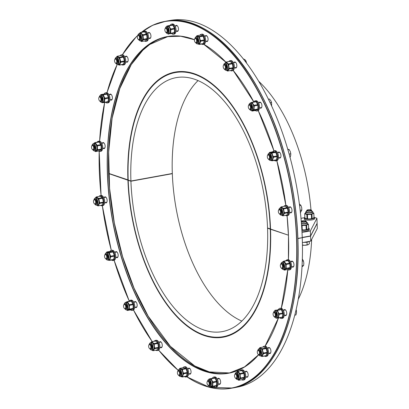 <?xml version="1.0" encoding="UTF-8"?>
<svg xmlns="http://www.w3.org/2000/svg" width="409" height="409" viewBox="0 0 409 409"><rect width="100%" height="100%" fill="white"/><g stroke="black" fill="none" stroke-linecap="round" stroke-linejoin="round"><path stroke-width="0.61" d="M270.267 228.953A134.208 68.114 -100.3 0 0 175.175 72.592A134.208 68.114 -100.3 0 0 128.191 180.093L130.911 181.029L172.317 173.488L130.911 181.029A129.065 65.506 79.7 0 1 176.095 77.649A129.065 65.506 79.7 0 1 267.542 228.017L270.533 228.902M198.028 80.609A129.065 65.506 -100.3 0 0 172.317 173.488L130.916 181.228L128.196 180.292A134.208 68.114 -100.3 0 0 223.288 336.653A134.208 68.114 -100.3 0 0 270.272 229.152L267.552 228.217A129.065 65.506 79.7 0 1 222.368 331.597A129.065 65.506 79.7 0 1 130.916 181.228L108.615 173.365L128.186 179.95M310.973 209.832A134.208 68.114 -100.3 0 0 258.544 81.14M297.844 238.447L302.251 237.655A186.397 94.602 -100.3 0 0 170.175 20.45L165.819 21.242A186.397 94.602 -100.3 0 0 165.763 21.253M127.915 180.001A134.719 68.375 79.7 0 1 175.083 72.086A134.719 68.375 79.7 0 1 270.538 229.045L288.442 235.201L270.543 229.244A134.719 68.375 79.7 0 1 223.38 337.159A134.719 68.375 79.7 0 1 127.925 180.2L108.625 173.564L130.916 181.228L172.327 173.687A129.065 65.506 -100.3 0 0 241.842 321.091M297.89 238.452A186.397 94.602 -100.3 0 0 165.819 21.242M177.271 71.759A134.719 68.375 -100.3 0 0 173.406 72.96M314.327 217.389L316.934 218.283L310.375 230.937L310.559 235.927L302.241 237.445L310.559 235.927L317.118 223.278L317.307 228.473L310.748 241.121L302.399 242.644M316.934 218.283L317.118 223.278L310.559 235.927L310.748 241.121M310.375 230.937L302.016 232.46M300.988 218.324L304.633 217.66M298.284 299.25A134.208 68.114 -100.3 0 0 311.653 239.383M301.878 237.726L297.849 238.636M232.588 388.013A186.397 94.602 -100.3 0 0 232.644 388.003A186.397 94.602 -100.3 0 0 297.9 238.651M221.504 336.934A134.719 68.375 -100.3 0 0 225.548 336.694M232.644 388.003L237.005 387.205A186.397 94.602 -100.3 0 0 302.256 237.859M317.123 223.478L310.569 236.126L302.251 237.644L310.569 236.126L317.123 223.478M301.755 221.095A2.096 0.496 177.9 0 1 302.68 220.758A2.096 0.496 177.9 0 1 305.82 220.947A2.096 0.496 177.9 0 1 303.81 221.637A2.096 0.496 177.9 0 1 301.755 221.095L301.31 221.545A2.572 0.608 -2.1 0 0 301.28 221.581M301.295 221.816A2.572 0.608 -2.1 0 0 304.091 222.194A2.572 0.608 -2.1 0 0 306.377 221.504A2.572 0.608 -2.1 0 0 306.295 221.361L305.82 220.947M302.399 245.022L304.782 245.277A4.116 0.971 177.9 0 1 302.445 245.206M307.144 244.817L308.274 244.638A4.116 0.971 177.9 0 1 304.782 245.277L307.144 244.817L307.052 242.276L307.732 241.949M308.274 244.638L308.391 244.577A4.116 0.971 177.9 0 1 308.386 244.582A4.116 0.971 177.9 0 1 308.274 244.638L309.373 243.749L309.286 241.407M303.596 242.425L307.052 242.276M309.322 241.382A5.143 1.212 177.9 0 1 304.071 242.338M308.621 228.207A5.143 1.212 177.9 0 1 309.214 228.743A5.143 1.212 177.9 0 1 301.888 230.103M309.214 228.743L309.255 229.74A5.143 1.212 177.9 0 1 301.944 231.105M306.423 222.736A2.653 0.629 177.9 0 1 306.438 223.043A2.653 0.629 177.9 0 1 304.081 223.605A2.653 0.629 177.9 0 1 301.418 223.319M306.407 222.291A3.62 0.854 177.9 0 1 307.481 222.854A3.62 0.854 177.9 0 1 305.779 223.646A3.62 0.854 177.9 0 1 301.448 223.708M307.481 222.854L307.527 224.168A3.62 0.854 177.9 0 1 305.825 224.96A3.62 0.854 177.9 0 1 301.551 225.032M301.586 225.517A4.571 1.079 177.9 0 0 302.072 225.558L306.044 225.39A4.571 1.079 177.9 0 0 306.612 225.282L307.133 224.827A4.202 0.992 177.9 0 1 304.915 225.231M307.133 224.827L308.478 224.393L308.631 228.611L307.302 229.454A4.202 0.992 177.9 0 1 305.083 229.858L303.36 229.935A4.202 0.992 177.9 0 1 301.873 229.853M308.478 224.393A4.571 1.079 177.9 0 0 308.483 224.342A4.571 1.079 177.9 0 0 308.452 224.234L307.854 223.825A4.202 0.992 177.9 0 1 307.941 224.439M307.854 223.825L307.512 223.708M303.187 225.303A4.202 0.992 177.9 0 1 301.561 225.206M306.612 225.282L306.765 229.5L307.302 229.454M302.072 225.558L302.225 229.776L303.36 229.935M305.083 229.858L306.198 229.607L306.044 225.39M302.225 229.776A4.571 1.079 177.9 0 1 301.868 229.746M306.765 229.5A4.571 1.079 177.9 0 1 306.198 229.607M307.113 210.093L306.668 210.543A2.572 0.608 -2.1 0 0 306.597 210.696A2.572 0.608 -2.1 0 0 309.189 211.208A2.572 0.608 -2.1 0 0 311.735 210.507A2.572 0.608 -2.1 0 0 311.653 210.359L311.177 209.945A2.096 0.496 177.9 0 1 309.168 210.635A2.096 0.496 177.9 0 1 307.113 210.093A2.096 0.496 177.9 0 1 308.038 209.761A2.096 0.496 177.9 0 1 311.177 209.945M313.979 217.205A5.143 1.212 177.9 0 1 314.572 217.741A5.143 1.212 177.9 0 1 309.48 219.142A5.143 1.212 177.9 0 1 304.296 218.12A5.143 1.212 177.9 0 1 304.848 217.542M314.572 217.741L314.608 218.738A5.143 1.212 177.9 0 1 309.516 220.144A5.143 1.212 177.9 0 1 304.332 219.117L304.296 218.12M311.781 211.739A2.653 0.629 177.9 0 1 311.796 212.046A2.653 0.629 177.9 0 1 309.24 212.614A2.653 0.629 177.9 0 1 306.648 212.235A2.653 0.629 177.9 0 1 306.643 211.928M311.765 211.295A3.62 0.854 177.9 0 1 312.834 211.857A3.62 0.854 177.9 0 1 311.131 212.649A3.62 0.854 177.9 0 1 307.476 212.798A3.62 0.854 177.9 0 1 305.6 212.123A3.62 0.854 177.9 0 1 306.627 211.479M312.834 211.857L312.885 213.171A3.62 0.854 177.9 0 1 311.183 213.963A3.62 0.854 177.9 0 1 307.522 214.112A3.62 0.854 177.9 0 1 305.646 213.437L305.6 212.123M307.43 214.556L307.583 218.774L308.713 218.933A4.202 0.992 177.9 0 1 306.402 218.723L304.889 217.997L304.731 213.779L306.837 214.505A4.571 1.079 177.9 0 0 307.43 214.556L311.397 214.388A4.571 1.079 177.9 0 0 311.97 214.285L312.486 213.825A4.202 0.992 177.9 0 1 310.267 214.229M312.486 213.825L313.836 213.391L313.989 217.608L312.66 218.457A4.202 0.992 177.9 0 1 310.436 218.861L308.713 218.933M313.836 213.391A4.571 1.079 177.9 0 0 313.836 213.34A4.571 1.079 177.9 0 0 313.81 213.232L313.207 212.823A4.202 0.992 177.9 0 1 313.299 213.437M313.207 212.823L312.865 212.706M305.63 212.977L304.71 213.626A4.571 1.079 177.9 0 0 304.705 213.677L304.863 217.895A4.571 1.079 177.9 0 1 304.863 217.844L304.715 213.728M305.319 213.779A4.202 0.992 177.9 0 1 305.232 213.166M308.544 214.306A4.202 0.992 177.9 0 1 306.234 214.096M306.402 218.723L306.99 218.723L306.837 214.505M311.97 214.285L312.123 218.503L312.66 218.457M310.436 218.861L311.556 218.605L311.397 214.388M307.583 218.774A4.571 1.079 177.9 0 1 306.99 218.723M312.123 218.503A4.571 1.079 177.9 0 1 311.556 218.605M184.577 376.612A5.143 2.607 -100.3 0 0 185.19 376.95A5.143 2.607 -100.3 0 0 185.931 377.016L186.801 376.858A5.143 2.607 -100.3 0 0 188.447 371.331A5.143 2.607 -100.3 0 0 184.96 366.74L184.086 366.899A5.143 2.607 -100.3 0 0 182.961 367.757M185.931 377.016A5.143 2.607 -100.3 0 0 187.578 371.49A5.143 2.607 -100.3 0 0 184.086 366.899M178.201 374.92L178.534 375.247A2.572 1.304 -100.3 0 0 179.377 375.595A2.572 1.304 -100.3 0 0 180.277 373.535A2.572 1.304 -100.3 0 0 178.457 370.539A2.572 1.304 -100.3 0 0 177.787 371.162L177.593 371.587A2.096 1.063 79.7 0 1 178.805 371.341A2.096 1.063 79.7 0 1 179.623 373.524A2.096 1.063 79.7 0 1 178.201 374.92A2.096 1.063 79.7 0 1 177.593 371.587M179.219 370.401A2.597 1.319 79.7 0 1 179.403 370.339A2.597 1.319 79.7 0 1 180.236 370.672M180.998 374.843A2.597 1.319 79.7 0 1 180.333 375.452A2.597 1.319 79.7 0 1 180.139 375.457M179.03 370.431A2.653 1.35 79.7 0 1 180.221 370.651A2.653 1.35 79.7 0 1 181.228 373.386A2.653 1.35 79.7 0 1 180.988 374.869A2.653 1.35 79.7 0 1 179.955 375.493M178.043 370.774A3.62 1.835 79.7 0 1 179.173 369.342A3.62 1.835 79.7 0 1 181.632 372.573A3.62 1.835 79.7 0 1 180.471 376.464A3.62 1.835 79.7 0 1 178.907 375.523M179.173 369.342L180.318 369.133A3.62 1.835 79.7 0 1 182.777 372.364A3.62 1.835 79.7 0 1 181.616 376.254L180.471 376.464M180.66 376.531L182.348 377.016L186.029 376.346A4.571 2.321 79.7 0 0 186.325 376.127L187.256 373.146L183.575 373.816L182.726 375.989A4.202 2.132 79.7 0 1 181.57 376.847M183.575 373.816A4.571 2.321 79.7 0 0 183.549 373.166L183.038 372.149A4.202 2.132 79.7 0 1 183.13 374.69M183.038 372.149L182.373 369.46L186.054 368.79L187.23 372.492A4.571 2.321 79.7 0 1 187.256 373.146M181.279 368.857L179.95 368.304L183.631 367.635L185.737 368.356L182.056 369.03L181.279 368.857A4.202 2.132 79.7 0 1 182.526 370.539M179.95 368.304A4.571 2.321 79.7 0 0 179.653 368.524L179.244 369.327A4.202 2.132 79.7 0 1 180.364 368.54M186.325 376.127L182.644 376.796L182.726 375.989M182.644 376.796A4.571 2.321 79.7 0 1 182.348 377.016M183.549 373.166L187.23 372.492M182.056 369.03A4.571 2.321 79.7 0 1 182.373 369.46M185.737 368.356A4.571 2.321 79.7 0 1 186.054 368.79M155.89 350.211A5.143 2.607 -100.3 0 0 157.174 350.564L158.043 350.406A5.143 2.607 -100.3 0 0 159.689 344.879A5.143 2.607 -100.3 0 0 156.202 340.288L155.328 340.446A5.143 2.607 -100.3 0 0 154.254 341.224M157.174 350.564A5.143 2.607 -100.3 0 0 158.82 345.038A5.143 2.607 -100.3 0 0 155.328 340.446M149.443 348.468L149.776 348.795A2.572 1.304 -100.3 0 0 150.619 349.143A2.572 1.304 -100.3 0 0 151.478 347.829A2.572 1.304 -100.3 0 0 151.074 345.216A2.572 1.304 -100.3 0 0 149.694 344.087A2.572 1.304 -100.3 0 0 149.029 344.705L148.835 345.13A2.096 1.063 79.7 0 1 150.21 345.068A2.096 1.063 79.7 0 1 150.834 347.681A2.096 1.063 79.7 0 1 149.443 348.468A2.096 1.063 79.7 0 1 148.835 345.13M150.461 343.943A2.597 1.319 79.7 0 1 150.645 343.882A2.597 1.319 79.7 0 1 151.478 344.214M152.24 348.391A2.597 1.319 79.7 0 1 151.575 348.995A2.597 1.319 79.7 0 1 151.381 349.005M150.272 343.979A2.653 1.35 79.7 0 1 151.458 344.194A2.653 1.35 79.7 0 1 152.429 347.706A2.653 1.35 79.7 0 1 152.23 348.417A2.653 1.35 79.7 0 1 151.197 349.041M149.285 344.317A3.62 1.835 79.7 0 1 150.415 342.885A3.62 1.835 79.7 0 1 152.874 346.121A3.62 1.835 79.7 0 1 151.713 350.012A3.62 1.835 79.7 0 1 150.149 349.071M150.415 342.885L151.56 342.676A3.62 1.835 79.7 0 1 154.019 345.912A3.62 1.835 79.7 0 1 152.859 349.802L151.713 350.012M151.586 341.709L155.241 341.045A4.571 2.321 79.7 0 1 155.251 341.04A4.571 2.321 79.7 0 1 155.584 341.029L157.629 342.911L153.948 343.58L151.903 341.699A4.571 2.321 79.7 0 0 151.57 341.714A4.571 2.321 79.7 0 1 151.57 341.714L150.584 342.854M151.867 349.981L152.879 350.717A4.571 2.321 79.7 0 0 153.206 350.702L156.892 350.032L158.135 348.529L158.37 347.982L154.689 348.652L153.457 350.155A4.202 2.132 79.7 0 1 152.122 350.216M154.689 348.652A4.571 2.321 79.7 0 0 154.776 348.074L154.433 346.996A4.202 2.132 79.7 0 1 154.096 349.266M154.433 346.996L154.203 344.148L157.884 343.473L158.457 347.399A4.571 2.321 79.7 0 1 158.37 347.982M153.191 343.079A4.202 2.132 79.7 0 1 154.183 345.288M150.962 342.328A4.202 2.132 79.7 0 1 152.301 342.261M156.877 350.032A4.571 2.321 79.7 0 0 156.892 350.032A4.571 2.321 79.7 0 1 156.892 350.032L153.222 350.697L153.457 350.155M155.584 341.029L151.903 341.699M154.776 348.074L158.457 347.399M153.948 343.58A4.571 2.321 79.7 0 1 154.203 344.148M157.629 342.911A4.571 2.321 79.7 0 1 157.884 343.473M130.553 309.894A5.143 2.607 -100.3 0 0 132.061 310.421L132.935 310.262A5.143 2.607 -100.3 0 0 134.581 304.736A5.143 2.607 -100.3 0 0 131.09 300.145L130.22 300.303A5.143 2.607 -100.3 0 0 128.993 301.326M132.061 310.421A5.143 2.607 -100.3 0 0 133.707 304.894A5.143 2.607 -100.3 0 0 130.22 300.303M124.331 308.325L124.663 308.652A2.572 1.304 -100.3 0 0 125.507 308.999A2.572 1.304 -100.3 0 0 126.202 308.32A2.572 1.304 -100.3 0 0 126.11 305.426A2.572 1.304 -100.3 0 0 124.587 303.943A2.572 1.304 -100.3 0 0 123.917 304.567L123.722 304.991A2.096 1.063 79.7 0 1 125.256 305.15A2.096 1.063 79.7 0 1 125.589 308.049A2.096 1.063 79.7 0 1 124.331 308.325A2.096 1.063 79.7 0 1 123.722 304.991M125.348 303.805A2.597 1.319 79.7 0 1 125.532 303.739A2.597 1.319 79.7 0 1 126.371 304.071M127.127 308.248A2.597 1.319 79.7 0 1 126.468 308.856A2.597 1.319 79.7 0 1 126.274 308.861M125.164 303.836A2.653 1.35 79.7 0 1 126.35 304.056A2.653 1.35 79.7 0 1 127.148 308.212A2.653 1.35 79.7 0 1 127.117 308.274A2.653 1.35 79.7 0 1 126.084 308.897M124.172 304.178A3.62 1.835 79.7 0 1 124.326 303.708A3.62 1.835 79.7 0 1 125.302 302.742A3.62 1.835 79.7 0 1 127.761 305.978A3.62 1.835 79.7 0 1 126.601 309.869A3.62 1.835 79.7 0 1 125.036 308.928M125.302 302.742L126.453 302.537A3.62 1.835 79.7 0 1 128.907 305.768A3.62 1.835 79.7 0 1 127.751 309.659L126.601 309.869L127.01 310.283A4.571 2.321 79.7 0 0 127.368 310.472L127.715 310.247A4.202 2.132 79.7 0 1 126.683 309.853M127.194 301.658L130.875 300.983A4.571 2.321 79.7 0 1 131.228 301.172L133.017 304.03L129.336 304.7L127.547 301.847A4.571 2.321 79.7 0 0 127.194 301.658L125.328 302.563A4.571 2.321 79.7 0 0 125.236 302.757M125.384 302.726A4.202 2.132 79.7 0 1 125.675 302.343M127.715 310.247L129.234 309.562L132.915 308.892L131.049 309.802L127.368 310.472M129.234 309.562A4.571 2.321 79.7 0 0 129.423 309.107L129.264 308.074A4.202 2.132 79.7 0 1 128.523 309.853M129.264 308.074L129.5 305.344L133.181 304.674L133.104 308.437A4.571 2.321 79.7 0 1 132.915 308.892M128.651 303.923A4.202 2.132 79.7 0 1 129.3 306.443M126.488 301.944A4.202 2.132 79.7 0 1 127.874 302.686M131.228 301.172L127.547 301.847M129.423 309.107L133.104 308.437M129.336 304.7A4.571 2.321 79.7 0 1 129.5 305.344M133.017 304.03A4.571 2.321 79.7 0 1 133.181 304.674M111.591 260.027A5.143 2.607 -100.3 0 0 113.058 260.518L113.932 260.359A5.143 2.607 -100.3 0 0 115.573 254.833A5.143 2.607 -100.3 0 0 112.086 250.242L111.212 250.4A5.143 2.607 -100.3 0 0 110.016 251.382M113.058 260.518A5.143 2.607 -100.3 0 0 114.704 254.991A5.143 2.607 -100.3 0 0 111.212 250.4M105.328 258.422L105.66 258.754A2.572 1.304 -100.3 0 0 106.504 259.101A2.572 1.304 -100.3 0 0 106.918 258.866A2.572 1.304 -100.3 0 0 107.224 255.896A2.572 1.304 -100.3 0 0 105.583 254.04A2.572 1.304 -100.3 0 0 104.914 254.664L104.719 255.088A2.096 1.063 79.7 0 1 106.386 255.502A2.096 1.063 79.7 0 1 106.355 258.514A2.096 1.063 79.7 0 1 105.328 258.422A2.096 1.063 79.7 0 1 104.719 255.088M106.345 253.902A2.597 1.319 79.7 0 1 106.529 253.841A2.597 1.319 79.7 0 1 107.362 254.173M108.124 258.345A2.597 1.319 79.7 0 1 107.879 258.718A2.597 1.319 79.7 0 1 107.46 258.953A2.597 1.319 79.7 0 1 107.265 258.958M106.156 253.933A2.653 1.35 79.7 0 1 107.347 254.153A2.653 1.35 79.7 0 1 108.114 258.37A2.653 1.35 79.7 0 1 107.853 258.774A2.653 1.35 79.7 0 1 107.081 258.994M105.169 254.275A3.62 1.835 79.7 0 1 105.716 253.171A3.62 1.835 79.7 0 1 106.299 252.844A3.62 1.835 79.7 0 1 108.758 256.075A3.62 1.835 79.7 0 1 107.598 259.966A3.62 1.835 79.7 0 1 106.033 259.025M106.299 252.844L107.449 252.634A3.62 1.835 79.7 0 1 109.903 255.865A3.62 1.835 79.7 0 1 108.748 259.756L107.598 259.966M108.942 252.271L112.623 251.601A4.571 2.321 79.7 0 1 112.956 251.975L114.31 255.523L110.624 256.192L109.275 252.644A4.571 2.321 79.7 0 0 108.942 252.271L106.861 251.954A4.571 2.321 79.7 0 0 106.591 252.235L106.335 252.839M106.381 252.828A4.202 2.132 79.7 0 1 107.27 252.077M107.531 259.976A4.571 2.321 79.7 0 0 107.608 260.058L108.017 260.18A4.202 2.132 79.7 0 1 107.679 259.95M108.017 260.18L109.689 260.375L113.37 259.7A4.571 2.321 79.7 0 0 113.641 259.418L114.372 256.182L110.686 256.857L109.985 259.204A4.202 2.132 79.7 0 1 108.922 260.313M110.067 255.221A4.202 2.132 79.7 0 1 110.302 257.803M108.175 252.215A4.202 2.132 79.7 0 1 109.479 253.682M112.956 251.975L109.275 252.644M109.689 260.375A4.571 2.321 79.7 0 0 109.96 260.088L109.985 259.204M109.96 260.088L113.641 259.418M110.624 256.192A4.571 2.321 79.7 0 1 110.686 256.857M112.623 251.601L110.542 251.284L106.861 251.954M114.31 255.523A4.571 2.321 79.7 0 1 114.372 256.182M100.737 205.395A5.143 2.607 -100.3 0 0 102.02 205.742L102.894 205.584A5.143 2.607 -100.3 0 0 104.535 200.057A5.143 2.607 -100.3 0 0 101.049 195.466L100.174 195.625A5.143 2.607 -100.3 0 0 99.101 196.402M102.02 205.742A5.143 2.607 -100.3 0 0 103.666 200.216A5.143 2.607 -100.3 0 0 100.174 195.625M94.29 203.646L94.622 203.973A2.572 1.304 -100.3 0 0 95.466 204.321A2.572 1.304 -100.3 0 0 95.512 204.311A2.572 1.304 -100.3 0 0 96.279 201.514A2.572 1.304 -100.3 0 0 94.545 199.265A2.572 1.304 -100.3 0 0 93.876 199.889L93.681 200.313A2.096 1.063 79.7 0 1 95.471 201.013A2.096 1.063 79.7 0 1 95.016 203.922A2.096 1.063 79.7 0 1 94.29 203.646A2.096 1.063 79.7 0 1 93.681 200.313M95.307 199.127A2.597 1.319 79.7 0 1 95.445 199.076A2.597 1.319 79.7 0 1 95.491 199.065A2.597 1.319 79.7 0 1 96.33 199.398A2.653 1.35 79.7 0 1 97.076 203.595A2.653 1.35 79.7 0 1 96.437 204.229A2.653 1.35 79.7 0 1 96.043 204.219M97.086 203.57A2.597 1.319 79.7 0 1 96.473 204.168A2.597 1.319 79.7 0 1 96.427 204.178A2.597 1.319 79.7 0 1 96.233 204.183M95.123 199.157A2.653 1.35 79.7 0 1 96.309 199.377M94.131 199.5A3.62 1.835 79.7 0 1 95.195 198.079A3.62 1.835 79.7 0 1 95.261 198.068A3.62 1.835 79.7 0 1 97.72 201.3A3.62 1.835 79.7 0 1 96.56 205.19A3.62 1.835 79.7 0 1 94.995 204.249M96.345 197.869A3.62 1.835 79.7 0 1 96.412 197.859A3.62 1.835 79.7 0 1 98.866 201.09A3.62 1.835 79.7 0 1 97.71 204.981L96.56 205.19M98.589 198.391L102.27 197.721A4.571 2.321 79.7 0 1 102.552 198.247L103.339 202.143L99.658 202.813L98.871 198.917A4.571 2.321 79.7 0 0 98.589 198.391L96.504 196.882A4.571 2.321 79.7 0 0 96.417 196.893L100.103 196.223A4.571 2.321 79.7 0 1 100.185 196.208L96.504 196.882M96.417 196.893A4.571 2.321 79.7 0 0 96.171 196.964L95.624 197.675A4.202 2.132 79.7 0 1 96.913 197.337M95.624 197.675L95.425 198.038M96.734 205.16L97.971 205.896A4.571 2.321 79.7 0 0 98.058 205.88L101.739 205.211A4.571 2.321 79.7 0 1 101.652 205.221L98.14 205.865M98.058 205.88A4.571 2.321 79.7 0 0 98.303 205.809L98.492 205.165A4.202 2.132 79.7 0 1 97.204 205.497M98.492 205.165L99.607 203.426L103.288 202.752L101.984 205.139A4.571 2.321 79.7 0 1 101.739 205.211M99.254 201.744A4.202 2.132 79.7 0 1 99.06 204.132M97.823 197.997A4.202 2.132 79.7 0 1 98.912 200.052M102.552 198.247L98.871 198.917M98.303 205.809L101.984 205.139M99.658 202.813A4.571 2.321 79.7 0 1 99.607 203.426M102.27 197.721L100.185 196.208M103.339 202.143A4.571 2.321 79.7 0 1 103.288 202.752M98.646 151.028A5.143 2.607 -100.3 0 0 100.031 151.453L100.9 151.294A5.143 2.607 -100.3 0 0 102.547 145.768A5.143 2.607 -100.3 0 0 99.06 141.177L98.186 141.335A5.143 2.607 -100.3 0 0 97.04 142.225M100.031 151.453A5.143 2.607 -100.3 0 0 101.677 145.926A5.143 2.607 -100.3 0 0 98.186 141.335M92.301 149.357L92.628 149.689A2.572 1.304 -100.3 0 0 93.104 150.001A2.572 1.304 -100.3 0 0 93.477 150.037A2.572 1.304 -100.3 0 0 94.3 147.271A2.572 1.304 -100.3 0 0 92.552 144.975A2.572 1.304 -100.3 0 0 91.887 145.599L91.693 146.023A2.096 1.063 79.7 0 1 93.579 147.03A2.096 1.063 79.7 0 1 92.69 149.617A2.096 1.063 79.7 0 1 92.301 149.357A2.096 1.063 79.7 0 1 91.693 146.023M93.318 144.837A2.597 1.319 79.7 0 1 93.503 144.776A2.597 1.319 79.7 0 1 93.876 144.806A2.597 1.319 79.7 0 1 94.336 145.108M95.098 149.285A2.597 1.319 79.7 0 1 94.433 149.888A2.597 1.319 79.7 0 1 94.239 149.893M93.129 144.873A2.653 1.35 79.7 0 1 94.315 145.088A2.653 1.35 79.7 0 1 95.087 149.305A2.653 1.35 79.7 0 1 94.05 149.929M92.143 145.21A3.62 1.835 79.7 0 1 93.272 143.779A3.62 1.835 79.7 0 1 93.794 143.825A3.62 1.835 79.7 0 1 95.803 147.506A3.62 1.835 79.7 0 1 94.571 150.901A3.62 1.835 79.7 0 1 93.007 149.96M97.158 145.292L100.839 144.622A4.571 2.321 79.7 0 1 101.033 145.246L101.176 149.106L97.495 149.776L97.352 145.916A4.571 2.321 79.7 0 0 97.158 145.292L95.261 142.736A4.571 2.321 79.7 0 0 94.908 142.613L93.272 143.779L94.418 143.569A3.62 1.835 79.7 0 1 94.939 143.615A3.62 1.835 79.7 0 1 96.948 147.296A3.62 1.835 79.7 0 1 95.716 150.691L94.571 150.901M94.234 143.012A4.202 2.132 79.7 0 1 95.619 143.493M94.632 150.89L95.231 151.463A4.571 2.321 79.7 0 0 95.588 151.586L95.905 151.248A4.202 2.132 79.7 0 1 94.653 150.885M95.905 151.248L97.337 150.282L101.018 149.607L100.706 149.945L99.269 150.911L95.588 151.586M97.276 148.718A4.202 2.132 79.7 0 1 96.662 150.681M96.442 144.602A4.202 2.132 79.7 0 1 97.214 147.041M101.033 145.246L97.352 145.916M94.908 142.613L98.589 141.943A4.571 2.321 79.7 0 1 98.942 142.066L95.261 142.736M97.495 149.776A4.571 2.321 79.7 0 1 97.337 150.282M100.839 144.622L98.942 142.066M101.176 149.106A4.571 2.321 79.7 0 1 101.018 149.607M105.665 102.342A5.143 2.607 -100.3 0 0 107.281 102.966L108.155 102.807A5.143 2.607 -100.3 0 0 109.796 97.281A5.143 2.607 -100.3 0 0 106.309 92.69L105.435 92.848A5.143 2.607 -100.3 0 0 104.147 94.004M107.281 102.966A5.143 2.607 -100.3 0 0 108.927 97.439A5.143 2.607 -100.3 0 0 105.435 92.848M99.551 100.87L99.883 101.202A2.572 1.304 -100.3 0 0 99.934 101.248A2.572 1.304 -100.3 0 0 100.726 101.55A2.572 1.304 -100.3 0 0 101.55 98.784A2.572 1.304 -100.3 0 0 99.806 96.488A2.572 1.304 -100.3 0 0 99.136 97.112L98.942 97.536A2.096 1.063 79.7 0 1 100.379 97.552A2.096 1.063 79.7 0 1 100.905 100.287A2.096 1.063 79.7 0 1 99.591 100.911A2.096 1.063 79.7 0 1 99.551 100.87A2.096 1.063 79.7 0 1 98.942 97.536M100.568 96.35A2.597 1.319 79.7 0 1 100.752 96.289A2.597 1.319 79.7 0 1 101.555 96.59A2.597 1.319 79.7 0 1 101.585 96.621M102.347 100.798A2.597 1.319 79.7 0 1 101.683 101.401A2.597 1.319 79.7 0 1 101.488 101.406M100.379 96.386A2.653 1.35 79.7 0 1 101.57 96.601A2.653 1.35 79.7 0 1 102.337 100.818A2.653 1.35 79.7 0 1 101.304 101.442M99.392 96.723A3.62 1.835 79.7 0 1 100.522 95.292A3.62 1.835 79.7 0 1 101.642 95.711A3.62 1.835 79.7 0 1 103.088 99.576A3.62 1.835 79.7 0 1 101.821 102.414A3.62 1.835 79.7 0 1 100.256 101.473M104.776 98.17L108.457 97.5A4.571 2.321 79.7 0 1 108.554 98.165L108.037 101.611L104.356 102.281L104.873 98.835A4.571 2.321 79.7 0 0 104.776 98.17L103.262 94.816A4.571 2.321 79.7 0 0 102.915 94.499L100.89 94.597A4.571 2.321 79.7 0 0 100.64 94.939L100.512 95.292L101.672 95.082A3.62 1.835 79.7 0 1 102.787 95.502A3.62 1.835 79.7 0 1 104.239 99.367A3.62 1.835 79.7 0 1 102.971 102.204L101.821 102.414M102.163 94.561A4.202 2.132 79.7 0 1 103.513 95.798M100.604 95.277A4.202 2.132 79.7 0 1 101.284 94.602M101.754 102.424A4.571 2.321 79.7 0 0 102.081 102.72L102.475 102.725A4.202 2.132 79.7 0 1 101.902 102.398M102.475 102.725L107.792 101.953A4.571 2.321 79.7 0 0 108.037 101.611M104.326 101.34A4.202 2.132 79.7 0 1 103.354 102.685M104.167 97.255A4.202 2.132 79.7 0 1 104.546 99.842M108.554 98.165L104.873 98.835M102.915 94.499L106.601 93.83L105.323 93.865L100.89 94.597M104.356 102.281A4.571 2.321 79.7 0 1 104.111 102.628M108.457 97.5L106.943 94.147L103.262 94.816M106.601 93.83A4.571 2.321 79.7 0 1 106.943 94.147M121.77 64.668A5.143 2.607 -100.3 0 0 123.063 65.026L123.937 64.867A5.143 2.607 -100.3 0 0 125.583 59.341A5.143 2.607 -100.3 0 0 122.092 54.75L121.222 54.908A5.143 2.607 -100.3 0 0 120.139 55.701M123.063 65.026A5.143 2.607 -100.3 0 0 124.709 59.499A5.143 2.607 -100.3 0 0 121.222 54.908M115.333 62.935L115.665 63.262A2.572 1.304 -100.3 0 0 116.509 63.61A2.572 1.304 -100.3 0 0 117.332 60.844A2.572 1.304 -100.3 0 0 115.589 58.548A2.572 1.304 -100.3 0 0 114.919 59.172L114.724 59.596A2.096 1.063 79.7 0 1 116.171 59.627A2.096 1.063 79.7 0 1 116.677 62.393A2.096 1.063 79.7 0 1 115.333 62.935A2.096 1.063 79.7 0 1 115.057 62.577A2.096 1.063 79.7 0 1 114.724 59.596M118.129 62.858A2.597 1.319 79.7 0 1 117.47 63.461A2.597 1.319 79.7 0 1 117.276 63.467M116.35 58.41A2.597 1.319 79.7 0 1 116.534 58.349A2.597 1.319 79.7 0 1 117.373 58.681M116.166 58.446A2.653 1.35 79.7 0 1 117.352 58.661A2.653 1.35 79.7 0 1 118.119 62.884A2.653 1.35 79.7 0 1 117.086 63.502M115.174 58.784A3.62 1.835 79.7 0 1 116.304 57.352A3.62 1.835 79.7 0 1 117.976 58.456A3.62 1.835 79.7 0 1 118.866 62.178A3.62 1.835 79.7 0 1 117.603 64.474A3.62 1.835 79.7 0 1 116.038 63.533M116.304 57.352L117.455 57.142A3.62 1.835 79.7 0 1 119.126 58.247A3.62 1.835 79.7 0 1 120.011 61.969A3.62 1.835 79.7 0 1 118.753 64.269L117.603 64.474M120.701 61.641L124.387 60.972A4.571 2.321 79.7 0 1 124.372 61.606L123.252 64.305L119.566 64.975L120.691 62.275A4.571 2.321 79.7 0 0 120.701 61.641L119.719 57.822A4.571 2.321 79.7 0 0 119.418 57.337L118.641 57.055A4.202 2.132 79.7 0 1 119.817 58.937M118.641 57.055L117.311 56.217L120.992 55.547L123.099 56.667A4.571 2.321 79.7 0 1 123.4 57.148L119.719 57.822M117.311 56.217A4.571 2.321 79.7 0 0 116.994 56.37L116.499 57.163A4.202 2.132 79.7 0 1 117.726 56.565M117.741 64.453L119.254 65.128L122.935 64.458A4.571 2.321 79.7 0 0 123.252 64.305M119.704 64.244A4.202 2.132 79.7 0 1 118.477 64.842M120.246 60.593A4.202 2.132 79.7 0 1 120.195 63.073M124.372 61.606L120.691 62.275M119.418 57.337L123.099 56.667M119.566 64.975A4.571 2.321 79.7 0 1 119.254 65.128M124.387 60.972L123.4 57.148M144.525 40.982A5.143 2.607 -100.3 0 0 145.834 41.35L146.703 41.191A5.143 2.607 -100.3 0 0 148.349 35.665A5.143 2.607 -100.3 0 0 144.863 31.074L143.988 31.232A5.143 2.607 -100.3 0 0 143.165 31.703A5.143 2.607 -100.3 0 0 142.899 32.035M145.834 41.35A5.143 2.607 -100.3 0 0 147.48 35.823A5.143 2.607 -100.3 0 0 143.988 31.232M138.104 39.254A2.096 1.063 79.7 0 1 137.562 38.364A2.096 1.063 79.7 0 1 137.496 35.92A2.096 1.063 79.7 0 1 138.942 35.951A2.096 1.063 79.7 0 1 139.449 38.717A2.096 1.063 79.7 0 1 138.104 39.254L138.436 39.581A2.572 1.304 -100.3 0 0 139.28 39.929A2.572 1.304 -100.3 0 0 140.103 37.168A2.572 1.304 -100.3 0 0 138.36 34.872A2.572 1.304 -100.3 0 0 137.69 35.496A186.397 94.602 -100.3 0 0 122.424 54.734M140.9 39.177A2.597 1.319 79.7 0 1 140.236 39.785A2.597 1.319 79.7 0 1 140.042 39.791M139.121 34.734A2.597 1.319 79.7 0 1 139.305 34.673A2.597 1.319 79.7 0 1 140.139 35.005A2.653 1.35 79.7 0 1 140.89 39.203A2.653 1.35 79.7 0 1 139.858 39.826M138.932 34.765A2.653 1.35 79.7 0 1 140.123 34.985M137.945 35.108A3.62 1.835 79.7 0 1 139.075 33.676A3.62 1.835 79.7 0 1 141.202 35.701A3.62 1.835 79.7 0 1 140.374 40.798A3.62 1.835 79.7 0 1 138.809 39.857M139.075 33.676L140.226 33.466A3.62 1.835 79.7 0 1 142.347 35.491A3.62 1.835 79.7 0 1 141.519 40.588L140.374 40.798M143.38 39.279L147.066 38.61A4.571 2.321 79.7 0 1 146.943 39.152L145.323 40.839L141.642 41.508L143.257 39.826A4.571 2.321 79.7 0 0 143.38 39.279L143.022 35.363A4.571 2.321 79.7 0 0 142.792 34.765L142.056 34.167A4.202 2.132 79.7 0 1 142.946 36.503M142.056 34.167L140.814 32.536L144.495 31.861L146.473 34.095A4.571 2.321 79.7 0 1 146.703 34.693L143.022 35.363M144.495 31.861A4.571 2.321 79.7 0 0 144.147 31.81L140.461 32.48L139.827 32.991A4.202 2.132 79.7 0 1 141.197 33.195M139.827 32.991L139.188 33.656M140.481 40.777L141.289 41.457A4.571 2.321 79.7 0 0 141.642 41.508M141.918 41.064A4.202 2.132 79.7 0 1 140.553 40.854M143.099 38.206A4.202 2.132 79.7 0 1 142.623 40.333M146.943 39.152L143.257 39.826M142.792 34.765L146.473 34.095M140.461 32.48A4.571 2.321 79.7 0 1 140.814 32.536M147.066 38.61L146.703 34.693M171.698 33.579A5.143 2.607 -100.3 0 0 173.36 34.254L174.234 34.095A5.143 2.607 -100.3 0 0 175.88 28.569A5.143 2.607 -100.3 0 0 172.388 23.978A5.143 2.607 -100.3 0 0 172.296 23.998M173.36 34.254A5.143 2.607 -100.3 0 0 175.006 28.727A5.143 2.607 -100.3 0 0 171.519 24.136A5.143 2.607 -100.3 0 0 171.427 24.157A5.143 2.607 -100.3 0 0 170.2 25.348M165.635 32.158L165.962 32.485A2.572 1.304 -100.3 0 0 166.806 32.832A2.572 1.304 -100.3 0 0 167.629 30.072A2.572 1.304 -100.3 0 0 165.885 27.776A2.572 1.304 -100.3 0 0 165.221 28.395L165.026 28.819A2.096 1.063 79.7 0 1 166.473 28.855A2.096 1.063 79.7 0 1 166.974 31.616A2.096 1.063 79.7 0 1 165.635 32.158A2.096 1.063 79.7 0 1 164.914 30.644A2.096 1.063 79.7 0 1 165.026 28.819M168.431 32.081A2.597 1.319 79.7 0 1 167.767 32.684A2.597 1.319 79.7 0 1 167.572 32.694M166.652 27.633A2.597 1.319 79.7 0 1 166.836 27.572A2.597 1.319 79.7 0 1 167.67 27.904M166.463 27.669A2.653 1.35 79.7 0 1 167.649 27.884A2.653 1.35 79.7 0 1 168.421 32.106A2.653 1.35 79.7 0 1 167.383 32.725M165.471 28.006A3.62 1.835 79.7 0 1 166.606 26.575A3.62 1.835 79.7 0 1 169.035 29.678A3.62 1.835 79.7 0 1 167.905 33.702A3.62 1.835 79.7 0 1 166.34 32.761M166.606 26.575L167.751 26.365A3.62 1.835 79.7 0 1 170.185 29.468A3.62 1.835 79.7 0 1 169.05 33.492L167.905 33.702M170.589 33.272L174.275 32.602A4.571 2.321 79.7 0 1 174.055 33.001L170.369 33.676A4.571 2.321 79.7 0 0 170.589 33.272L170.89 29.647A4.571 2.321 79.7 0 0 170.757 28.988L170.108 28.139A4.202 2.132 79.7 0 1 170.625 30.706M170.108 28.139L169.101 25.869L172.782 25.2L174.438 28.318A4.571 2.321 79.7 0 1 174.571 28.978L170.89 29.647M172.782 25.2A4.571 2.321 79.7 0 0 172.429 24.944L168.012 25.787A4.202 2.132 79.7 0 1 169.387 26.784M168.012 25.787L166.79 26.12A4.571 2.321 79.7 0 0 166.57 26.519L166.55 26.585M166.688 26.559A4.202 2.132 79.7 0 1 167.163 26.007M168.789 34.07A4.202 2.132 79.7 0 1 167.987 33.686M170.497 32.28A4.202 2.132 79.7 0 1 169.638 33.85M174.055 33.001L170.369 33.676M170.757 28.988L174.438 28.318M167.879 33.707L168.063 33.927A4.571 2.321 79.7 0 0 168.411 34.177M168.748 25.614A4.571 2.321 79.7 0 1 169.101 25.869M174.275 32.602L174.571 28.978M225.937 62.194A171.1 86.841 -100.3 0 0 203.83 44.269A5.143 2.607 -100.3 0 0 205.574 39.448A5.143 2.607 -100.3 0 0 202.721 34.218A5.143 2.607 -100.3 0 0 201.985 34.151L201.11 34.31A5.143 2.607 -100.3 0 0 199.986 35.169M201.596 44.024A5.143 2.607 -100.3 0 0 202.956 44.428A5.143 2.607 -100.3 0 0 204.704 39.607A5.143 2.607 -100.3 0 0 201.852 34.376A5.143 2.607 -100.3 0 0 201.11 34.31M195.226 42.331L195.553 42.659A2.572 1.304 -100.3 0 0 196.402 43.006A2.572 1.304 -100.3 0 0 197.225 40.246A2.572 1.304 -100.3 0 0 195.476 37.95A2.572 1.304 -100.3 0 0 194.812 38.574L194.618 38.998A2.096 1.063 79.7 0 1 196.064 39.029A2.096 1.063 79.7 0 1 196.565 41.79A2.096 1.063 79.7 0 1 195.226 42.331A2.096 1.063 79.7 0 1 194.428 40.169A2.096 1.063 79.7 0 1 194.618 38.998M198.022 42.255A2.597 1.319 79.7 0 1 197.358 42.863A2.597 1.319 79.7 0 1 197.164 42.868M196.243 37.812A2.597 1.319 79.7 0 1 196.427 37.751A2.597 1.319 79.7 0 1 197.261 38.083M196.054 37.843A2.653 1.35 79.7 0 1 197.24 38.063A2.653 1.35 79.7 0 1 198.012 42.28A2.653 1.35 79.7 0 1 196.974 42.904M195.067 38.185A3.62 1.835 79.7 0 1 196.197 36.754A3.62 1.835 79.7 0 1 198.764 40.972A3.62 1.835 79.7 0 1 197.496 43.875A3.62 1.835 79.7 0 1 195.931 42.935M196.197 36.754L197.343 36.544A3.62 1.835 79.7 0 1 199.909 40.762A3.62 1.835 79.7 0 1 198.641 43.666L197.496 43.875M197.537 43.87L199.372 44.428A4.571 2.321 79.7 0 0 199.664 44.208L200.594 41.227A4.571 2.321 79.7 0 0 200.574 40.578L200.062 39.561A4.202 2.132 79.7 0 1 200.154 42.101M200.062 39.561L199.398 36.871L203.079 36.202L204.255 39.903A4.571 2.321 79.7 0 1 204.275 40.557L200.594 41.227M198.304 36.268L196.974 35.716L200.655 35.046L202.757 35.767L199.076 36.442L198.304 36.268A4.202 2.132 79.7 0 1 199.551 37.95M196.974 35.716A4.571 2.321 79.7 0 0 196.678 35.936L196.269 36.738A4.202 2.132 79.7 0 1 197.389 35.951M199.75 43.4A4.202 2.132 79.7 0 1 198.595 44.259M199.664 44.208L203.35 43.538A4.571 2.321 79.7 0 1 203.053 43.758L199.372 44.428M200.574 40.578L204.255 39.903M199.076 36.442A4.571 2.321 79.7 0 1 199.398 36.871M203.35 43.538L204.275 40.557M202.757 35.767A4.571 2.321 79.7 0 1 203.079 36.202M230.431 70.532A5.143 2.607 -100.3 0 0 231.714 70.88L232.583 70.721A5.143 2.607 -100.3 0 0 234.388 66.693A5.143 2.607 -100.3 0 0 232.327 61.202A5.143 2.607 -100.3 0 0 230.742 60.604L229.868 60.762A5.143 2.607 -100.3 0 0 228.795 61.544M231.714 70.88A5.143 2.607 -100.3 0 0 233.513 66.851A5.143 2.607 -100.3 0 0 231.458 61.365A5.143 2.607 -100.3 0 0 229.868 60.762M223.984 68.789L224.316 69.116A2.572 1.304 -100.3 0 0 225.16 69.464A2.572 1.304 -100.3 0 0 225.983 66.698A2.572 1.304 -100.3 0 0 224.234 64.402A2.572 1.304 -100.3 0 0 223.57 65.026L223.375 65.45A2.096 1.063 79.7 0 1 224.822 65.481A2.096 1.063 79.7 0 1 225.328 68.247A2.096 1.063 79.7 0 1 223.984 68.789A2.096 1.063 79.7 0 1 223.217 66.013A2.096 1.063 79.7 0 1 223.375 65.45M246.632 63.308L245.962 60.936L245.052 59.755L243.12 58.758M244.965 61.115L245.962 60.936M226.78 68.712A2.597 1.319 79.7 0 1 226.116 69.315A2.597 1.319 79.7 0 1 225.921 69.325M225.001 64.264A2.597 1.319 79.7 0 1 225.185 64.203A2.597 1.319 79.7 0 1 226.019 64.535M224.812 64.3A2.653 1.35 79.7 0 1 225.998 64.515A2.653 1.35 79.7 0 1 226.77 68.738A2.653 1.35 79.7 0 1 225.737 69.356M223.825 64.637A3.62 1.835 79.7 0 1 224.955 63.206A3.62 1.835 79.7 0 1 226.893 64.801A3.62 1.835 79.7 0 1 227.465 68.482A3.62 1.835 79.7 0 1 226.254 70.333A3.62 1.835 79.7 0 1 224.689 69.387M224.955 63.206L226.1 62.996A3.62 1.835 79.7 0 1 228.043 64.591A3.62 1.835 79.7 0 1 228.616 68.272A3.62 1.835 79.7 0 1 227.399 70.123L226.254 70.333M226.407 70.302L227.419 71.033A4.571 2.321 79.7 0 0 227.752 71.023A4.571 2.321 79.7 0 1 227.752 71.023L229.229 68.973A4.571 2.321 79.7 0 0 229.316 68.39L228.974 67.311A4.202 2.132 79.7 0 1 228.636 69.586M228.974 67.311L228.743 64.464L232.424 63.794L232.997 67.72A4.571 2.321 79.7 0 1 232.91 68.303L229.229 68.973M226.126 62.03L229.781 61.365A4.571 2.321 79.7 0 1 229.792 61.36A4.571 2.321 79.7 0 1 230.124 61.345L232.169 63.226L228.488 63.901L227.731 63.4A4.202 2.132 79.7 0 1 228.728 65.609M227.731 63.4L226.443 62.02L230.124 61.345M226.443 62.02A4.571 2.321 79.7 0 0 226.111 62.03A4.571 2.321 79.7 0 1 226.111 62.03L225.502 62.643A4.202 2.132 79.7 0 1 226.842 62.582M225.502 62.643L225.124 63.175M227.997 70.471A4.202 2.132 79.7 0 1 226.663 70.537M229.316 68.39L232.997 67.72M228.488 63.901A4.571 2.321 79.7 0 1 228.743 64.464M231.417 70.353A4.571 2.321 79.7 0 0 231.433 70.348A4.571 2.321 79.7 0 1 231.433 70.348L227.752 71.023L231.443 70.348L232.91 68.303M232.169 63.226A4.571 2.321 79.7 0 1 232.424 63.794M255.313 110.496A5.143 2.607 -100.3 0 0 256.821 111.023L257.696 110.865A5.143 2.607 -100.3 0 0 259.485 107.598A5.143 2.607 -100.3 0 0 258.227 102.316A5.143 2.607 -100.3 0 0 255.85 100.747L254.981 100.905A5.143 2.607 -100.3 0 0 253.754 101.933M256.821 111.023A5.143 2.607 -100.3 0 0 258.616 107.756A5.143 2.607 -100.3 0 0 257.353 102.475A5.143 2.607 -100.3 0 0 254.981 100.905M249.091 108.927A2.096 1.063 79.7 0 1 248.462 105.645A2.096 1.063 79.7 0 1 248.488 105.594A2.096 1.063 79.7 0 1 249.935 105.624A2.096 1.063 79.7 0 1 250.436 108.39A2.096 1.063 79.7 0 1 249.091 108.927L249.424 109.259A2.572 1.304 -100.3 0 0 250.267 109.607A2.572 1.304 -100.3 0 0 251.09 106.841A2.572 1.304 -100.3 0 0 249.347 104.546A2.572 1.304 -100.3 0 0 248.677 105.169A2.572 1.304 -100.3 0 0 248.652 105.231M271.642 106.11L271.55 102.434L270.794 100.67L269.413 99.024L268.36 99.213M270.052 102.705L271.55 102.434M251.893 108.855A2.597 1.319 79.7 0 1 251.228 109.459A2.597 1.319 79.7 0 1 251.034 109.464M250.114 104.407A2.597 1.319 79.7 0 1 250.298 104.346A2.597 1.319 79.7 0 1 251.131 104.678M249.925 104.443A2.653 1.35 79.7 0 1 251.111 104.658A2.653 1.35 79.7 0 1 251.878 108.881A2.653 1.35 79.7 0 1 250.845 109.5M248.933 104.781A3.62 1.835 79.7 0 1 250.068 103.349A3.62 1.835 79.7 0 1 252.21 105.435A3.62 1.835 79.7 0 1 252.343 109.51A3.62 1.835 79.7 0 1 251.361 110.471A3.62 1.835 79.7 0 1 249.802 109.53M250.068 103.349L251.213 103.14A3.62 1.835 79.7 0 1 253.36 105.225A3.62 1.835 79.7 0 1 253.488 109.3A3.62 1.835 79.7 0 1 252.511 110.261L251.361 110.471M251.382 110.471L251.77 110.89A4.571 2.321 79.7 0 0 252.128 111.079L253.994 110.169A4.571 2.321 79.7 0 0 254.183 109.714L254.025 108.682A4.202 2.132 79.7 0 1 253.283 110.456M254.025 108.682L254.26 105.951L257.941 105.277L257.864 109.039A4.571 2.321 79.7 0 1 257.675 109.5L253.994 110.169M253.411 104.53L252.634 103.288A4.202 2.132 79.7 0 0 251.249 102.552L255.635 101.59A4.571 2.321 79.7 0 1 255.993 101.78L257.777 104.632L254.096 105.302L253.411 104.53A4.202 2.132 79.7 0 1 254.061 107.046M251.249 102.552L250.088 103.17A4.571 2.321 79.7 0 0 250.001 103.365M250.144 103.334A4.202 2.132 79.7 0 1 250.436 102.945M252.476 110.854A4.202 2.132 79.7 0 1 251.443 110.456M255.993 101.78L252.307 102.449L252.634 103.288M254.183 109.714L257.864 109.039M251.954 102.26A4.571 2.321 79.7 0 1 252.307 102.449M254.096 105.302A4.571 2.321 79.7 0 1 254.26 105.951M252.128 111.079L255.809 110.404L257.675 109.5M257.777 104.632A4.571 2.321 79.7 0 1 257.941 105.277M274.357 160.43A5.143 2.607 -100.3 0 0 275.83 160.926L276.699 160.768A5.143 2.607 -100.3 0 0 277.869 153.528A5.143 2.607 -100.3 0 0 274.853 150.65L273.984 150.809A5.143 2.607 -100.3 0 0 272.783 151.785M275.83 160.926A5.143 2.607 -100.3 0 0 277 153.687A5.143 2.607 -100.3 0 0 273.984 150.809M268.099 158.83L268.427 159.157A2.572 1.304 -100.3 0 0 269.275 159.505A2.572 1.304 -100.3 0 0 270.093 156.744A2.572 1.304 -100.3 0 0 268.35 154.449A2.572 1.304 -100.3 0 0 267.936 154.684A2.572 1.304 -100.3 0 0 267.685 155.072L267.491 155.497A2.096 1.063 79.7 0 1 267.696 155.18A2.096 1.063 79.7 0 1 269.5 157.148A2.096 1.063 79.7 0 1 268.099 158.83A2.096 1.063 79.7 0 1 267.491 155.497M289.94 157.659L290.687 155.676L290.809 153.799L290.313 151.621L289.194 149.561L287.721 149.249M287.88 149.796L289.194 149.561M289.117 154.106L290.809 153.799M270.896 158.753A2.597 1.319 79.7 0 1 270.651 159.121A2.597 1.319 79.7 0 1 270.231 159.362A2.597 1.319 79.7 0 1 270.037 159.367M269.117 154.311A2.597 1.319 79.7 0 1 269.301 154.244A2.597 1.319 79.7 0 1 270.134 154.582M268.928 154.341A2.653 1.35 79.7 0 1 270.114 154.561A2.653 1.35 79.7 0 1 270.886 158.779A2.653 1.35 79.7 0 1 269.848 159.403M267.936 154.684A3.62 1.835 79.7 0 1 269.071 153.247A3.62 1.835 79.7 0 1 271.387 155.865A3.62 1.835 79.7 0 1 270.947 160.042A3.62 1.835 79.7 0 1 270.369 160.374A3.62 1.835 79.7 0 1 268.805 159.433M269.071 153.247L270.216 153.043A3.62 1.835 79.7 0 1 272.532 155.655A3.62 1.835 79.7 0 1 272.097 159.837A3.62 1.835 79.7 0 1 271.515 160.164L270.369 160.374M270.303 160.384A4.571 2.321 79.7 0 0 270.38 160.461L272.455 160.778A4.571 2.321 79.7 0 0 272.731 160.497L272.757 159.612A4.202 2.132 79.7 0 1 271.688 160.722M272.757 159.612L273.457 157.261L277.138 156.591L276.412 159.827A4.571 2.321 79.7 0 1 276.136 160.108L272.455 160.778M272.834 155.63L272.246 154.091A4.202 2.132 79.7 0 0 270.942 152.618L275.39 152.005A4.571 2.321 79.7 0 1 275.727 152.383L277.077 155.931L273.396 156.601L272.834 155.63A4.202 2.132 79.7 0 1 273.074 158.211M270.942 152.618L269.633 152.363L273.314 151.688L275.39 152.005M269.153 153.237A4.202 2.132 79.7 0 1 270.042 152.485M270.789 160.584A4.202 2.132 79.7 0 1 270.451 160.359M275.727 152.383L272.046 153.053L272.246 154.091M272.731 160.497L276.412 159.827M271.709 152.68A4.571 2.321 79.7 0 1 272.046 153.053M269.633 152.363A4.571 2.321 79.7 0 0 269.357 152.644L269.102 153.242M273.396 156.601A4.571 2.321 79.7 0 1 273.457 157.261M277.077 155.931A4.571 2.321 79.7 0 1 277.138 156.591M285.584 215.354A5.143 2.607 -100.3 0 0 286.862 215.701L287.737 215.543A5.143 2.607 -100.3 0 0 289.347 209.832A5.143 2.607 -100.3 0 0 285.891 205.425A171.1 86.841 -100.3 0 0 276.852 160.732L285.876 205.43M286.862 215.701A5.143 2.607 -100.3 0 0 288.473 209.991A5.143 2.607 -100.3 0 0 285.022 205.584A5.143 2.607 -100.3 0 0 283.948 206.361M279.137 213.605L279.465 213.933A2.572 1.304 -100.3 0 0 280.308 214.28A2.572 1.304 -100.3 0 0 281.131 211.519A2.572 1.304 -100.3 0 0 279.388 209.224A2.572 1.304 -100.3 0 0 279.342 209.234A2.572 1.304 -100.3 0 0 278.723 209.848L278.529 210.272A2.096 1.063 79.7 0 1 279.035 209.771A2.096 1.063 79.7 0 1 280.559 212.245A2.096 1.063 79.7 0 1 279.137 213.605A2.096 1.063 79.7 0 1 278.529 210.272M300.298 212.854L301.857 210.001L301.699 207.619L300.917 205.349L299.368 204.004M299.577 205.594L300.917 205.349M300.155 210.313L301.857 210.001M281.934 213.529A2.597 1.319 79.7 0 1 281.315 214.127A2.597 1.319 79.7 0 1 281.269 214.137A2.597 1.319 79.7 0 1 281.075 214.142M280.155 209.086A2.597 1.319 79.7 0 1 280.288 209.035A2.597 1.319 79.7 0 1 280.339 209.025A2.597 1.319 79.7 0 1 281.172 209.357M279.966 209.117A2.653 1.35 79.7 0 1 280.231 208.989A2.653 1.35 79.7 0 1 281.152 209.336A2.653 1.35 79.7 0 1 281.924 213.554A2.653 1.35 79.7 0 1 280.886 214.178M278.974 209.459A3.62 1.835 79.7 0 1 280.109 208.028A3.62 1.835 79.7 0 1 282.553 211.192A3.62 1.835 79.7 0 1 281.469 215.134A3.62 1.835 79.7 0 1 281.407 215.149A3.62 1.835 79.7 0 1 279.843 214.209M280.109 208.028L281.254 207.818A3.62 1.835 79.7 0 1 283.698 210.983A3.62 1.835 79.7 0 1 282.619 214.924A3.62 1.835 79.7 0 1 282.553 214.94L281.407 215.149M281.576 215.119L282.818 215.855A4.571 2.321 79.7 0 0 282.9 215.84L286.581 215.17A4.571 2.321 79.7 0 1 286.499 215.18L282.987 215.824M282.9 215.84A4.571 2.321 79.7 0 0 283.146 215.768L283.335 215.124A4.202 2.132 79.7 0 1 282.046 215.456M283.335 215.124L284.449 213.386L288.13 212.711L286.827 215.098A4.571 2.321 79.7 0 1 286.581 215.17M284.102 211.704L283.759 210.011A4.202 2.132 79.7 0 0 282.665 207.956L283.437 208.35L287.118 207.68A4.571 2.321 79.7 0 1 287.399 208.207L288.181 212.102L284.5 212.772L284.102 211.704A4.202 2.132 79.7 0 1 283.902 214.091M282.665 207.956L281.346 206.842L285.032 206.167L287.118 207.68M281.346 206.842A4.571 2.321 79.7 0 0 281.264 206.852A4.571 2.321 79.7 0 0 281.019 206.923L280.472 207.634A4.202 2.132 79.7 0 1 281.76 207.302M280.472 207.634L280.272 207.997M287.399 208.207L283.713 208.876L283.759 210.011M283.146 215.768L286.827 215.098M283.437 208.35A4.571 2.321 79.7 0 1 283.713 208.876M284.5 212.772A4.571 2.321 79.7 0 1 284.449 213.386M288.181 212.102A4.571 2.321 79.7 0 1 288.13 212.711M287.471 269.562A5.143 2.607 -100.3 0 0 288.856 269.991L289.725 269.833A5.143 2.607 -100.3 0 0 291.525 265.707A5.143 2.607 -100.3 0 0 287.885 259.715L287.011 259.873A5.143 2.607 -100.3 0 0 285.865 260.763M288.856 269.991A5.143 2.607 -100.3 0 0 290.656 265.865A5.143 2.607 -100.3 0 0 287.011 259.873M281.126 267.895L281.458 268.222A2.572 1.304 -100.3 0 0 282.302 268.57A2.572 1.304 -100.3 0 0 283.176 266.162A2.572 1.304 -100.3 0 0 281.75 263.544A2.572 1.304 -100.3 0 0 281.382 263.514A2.572 1.304 -100.3 0 0 280.712 264.137L280.518 264.562A2.096 1.063 79.7 0 1 281.366 264.076A2.096 1.063 79.7 0 1 282.547 266.847A2.096 1.063 79.7 0 1 281.126 267.895A2.096 1.063 79.7 0 1 280.518 264.562M302.016 266.821L303.616 265.543L303.841 263.176L303.447 260.927L302.343 258.994M302.277 261.141L303.447 260.927M302.067 265.824L303.616 265.543M282.144 263.376A2.597 1.319 79.7 0 1 282.328 263.309A2.597 1.319 79.7 0 1 282.701 263.345A2.597 1.319 79.7 0 1 283.161 263.641M283.923 267.818A2.597 1.319 79.7 0 1 283.258 268.427A2.597 1.319 79.7 0 1 283.064 268.432M281.954 263.406A2.653 1.35 79.7 0 1 282.655 263.299A2.653 1.35 79.7 0 1 283.14 263.626A2.653 1.35 79.7 0 1 283.912 267.844A2.653 1.35 79.7 0 1 282.88 268.468M280.968 263.749A3.62 1.835 79.7 0 1 282.098 262.312A3.62 1.835 79.7 0 1 284.557 265.548A3.62 1.835 79.7 0 1 283.396 269.439A3.62 1.835 79.7 0 1 282.875 269.393A3.62 1.835 79.7 0 1 281.832 268.498M283.734 261.152L287.415 260.477A4.571 2.321 79.7 0 1 287.772 260.599L289.664 263.156L285.983 263.831L284.086 261.269A4.571 2.321 79.7 0 0 283.734 261.152L282.098 262.312L283.243 262.108A3.62 1.835 79.7 0 1 285.702 265.339A3.62 1.835 79.7 0 1 284.541 269.229L283.396 269.439M283.457 269.429L284.056 269.996A4.571 2.321 79.7 0 0 284.413 270.119L284.73 269.787A4.202 2.132 79.7 0 1 283.478 269.424M284.73 269.787L286.162 268.815L289.848 268.146L289.531 268.483L288.094 269.449L284.413 270.119M289.664 263.156A4.571 2.321 79.7 0 1 289.863 263.785L290.001 267.644L286.32 268.314L286.101 267.256A4.202 2.132 79.7 0 1 285.492 269.219M286.101 267.256L286.177 264.454L289.863 263.785M285.267 263.135A4.202 2.132 79.7 0 1 286.039 265.579M283.059 261.55A4.202 2.132 79.7 0 1 284.444 262.026M287.772 260.599L284.086 261.269M285.983 263.831A4.571 2.321 79.7 0 1 286.177 264.454M286.32 268.314A4.571 2.321 79.7 0 1 286.162 268.815M290.001 267.644A4.571 2.321 79.7 0 1 289.848 268.146M279.991 317.854A5.143 2.607 -100.3 0 0 281.607 318.478L282.476 318.32A5.143 2.607 -100.3 0 0 284.199 315.692A5.143 2.607 -100.3 0 0 283.386 310.467A5.143 2.607 -100.3 0 0 280.63 308.202L279.761 308.36A5.143 2.607 -100.3 0 0 278.468 309.511M281.607 318.478A5.143 2.607 -100.3 0 0 283.33 315.85A5.143 2.607 -100.3 0 0 282.517 310.625A5.143 2.607 -100.3 0 0 279.761 308.36M273.877 316.382L274.204 316.709A2.572 1.304 -100.3 0 0 275.053 317.057A2.572 1.304 -100.3 0 0 275.952 315.042A2.572 1.304 -100.3 0 0 274.925 312.297A2.572 1.304 -100.3 0 0 274.127 312.001A2.572 1.304 -100.3 0 0 273.463 312.624L273.268 313.049A2.096 1.063 79.7 0 1 274.459 312.783A2.096 1.063 79.7 0 1 275.262 315.63A2.096 1.063 79.7 0 1 273.877 316.382A2.096 1.063 79.7 0 1 273.268 313.049M294.792 315.186L295.911 314.981L296.53 312.865L296.193 309.46M295.835 310.983L296.525 310.86M274.894 311.863A2.597 1.319 79.7 0 1 275.078 311.796A2.597 1.319 79.7 0 1 275.881 312.103A2.597 1.319 79.7 0 1 275.911 312.128M276.673 316.305A2.597 1.319 79.7 0 1 276.009 316.914A2.597 1.319 79.7 0 1 275.814 316.919M274.705 311.893A2.653 1.35 79.7 0 1 275.84 312.062A2.653 1.35 79.7 0 1 275.891 312.113A2.653 1.35 79.7 0 1 276.663 316.331A2.653 1.35 79.7 0 1 275.625 316.955M273.713 312.236A3.62 1.835 79.7 0 1 274.848 310.799A3.62 1.835 79.7 0 1 277.302 314.035A3.62 1.835 79.7 0 1 276.147 317.926A3.62 1.835 79.7 0 1 275.027 317.502A3.62 1.835 79.7 0 1 274.582 316.985M274.848 310.799L275.993 310.595A3.62 1.835 79.7 0 1 278.452 313.826A3.62 1.835 79.7 0 1 277.292 317.716L276.147 317.926M276.08 317.936A4.571 2.321 79.7 0 0 276.402 318.233L276.796 318.238A4.202 2.132 79.7 0 1 276.228 317.911M276.796 318.238L282.113 317.466A4.571 2.321 79.7 0 0 282.363 317.123L282.88 313.672L279.194 314.342L278.647 316.847A4.202 2.132 79.7 0 1 277.68 318.197M278.493 312.767L277.834 311.31A4.202 2.132 79.7 0 0 276.489 310.073L280.922 309.342A4.571 2.321 79.7 0 1 281.269 309.659L282.783 313.013L279.096 313.683L278.493 312.767A4.202 2.132 79.7 0 1 278.872 315.354M276.489 310.073L280.922 309.342M274.93 310.789A4.202 2.132 79.7 0 1 275.605 310.114M282.363 317.123L278.682 317.793L278.647 316.847M277.834 311.31L277.583 310.329L281.269 309.659M275.211 310.104A4.571 2.321 79.7 0 0 274.966 310.451L274.838 310.804M279.096 313.683A4.571 2.321 79.7 0 1 279.194 314.342M277.241 310.012A4.571 2.321 79.7 0 1 277.583 310.329M278.682 317.793A4.571 2.321 79.7 0 1 278.432 318.136M282.783 313.013A4.571 2.321 79.7 0 1 282.88 313.672M264.526 356.06A5.143 2.607 -100.3 0 0 265.819 356.418L266.694 356.259A5.143 2.607 -100.3 0 0 268.079 354.889A5.143 2.607 -100.3 0 0 267.895 349.107A5.143 2.607 -100.3 0 0 264.848 346.142L263.979 346.3A5.143 2.607 -100.3 0 0 262.895 347.088M265.819 356.418A5.143 2.607 -100.3 0 0 267.21 355.048A5.143 2.607 -100.3 0 0 267.026 349.266A5.143 2.607 -100.3 0 0 263.979 346.3M258.094 354.322L258.422 354.649A2.572 1.304 -100.3 0 0 259.265 354.997A2.572 1.304 -100.3 0 0 260.16 353.366A2.572 1.304 -100.3 0 0 259.531 350.723A2.572 1.304 -100.3 0 0 258.345 349.94A2.572 1.304 -100.3 0 0 257.675 350.564L257.486 350.983A2.096 1.063 79.7 0 1 258.999 351.116A2.096 1.063 79.7 0 1 259.418 353.836A2.096 1.063 79.7 0 1 258.094 354.322A2.096 1.063 79.7 0 1 257.486 350.983M279.465 353.483L280.569 351.571M259.112 349.797A2.597 1.319 79.7 0 1 259.296 349.736A2.597 1.319 79.7 0 1 260.129 350.068M260.891 354.245A2.597 1.319 79.7 0 1 260.226 354.848A2.597 1.319 79.7 0 1 260.032 354.859M258.923 349.833A2.653 1.35 79.7 0 1 260.109 350.048A2.653 1.35 79.7 0 1 260.461 350.503A2.653 1.35 79.7 0 1 260.876 354.271A2.653 1.35 79.7 0 1 259.843 354.894M257.931 350.17A3.62 1.835 79.7 0 1 259.066 348.739A3.62 1.835 79.7 0 1 261.52 351.975A3.62 1.835 79.7 0 1 260.359 355.866A3.62 1.835 79.7 0 1 258.8 354.925M259.066 348.739L260.211 348.529A3.62 1.835 79.7 0 1 262.67 351.766A3.62 1.835 79.7 0 1 261.509 355.656L260.359 355.866M260.497 355.84L262.011 356.515L265.692 355.845A4.571 2.321 79.7 0 0 266.008 355.692L267.128 352.993L263.447 353.667L262.466 355.636A4.202 2.132 79.7 0 1 261.233 356.234M263.002 351.98L262.578 350.324A4.202 2.132 79.7 0 0 261.397 348.442L262.174 348.729L265.855 348.059A4.571 2.321 79.7 0 1 266.157 348.54L267.143 352.359L263.462 353.028L263.002 351.98A4.202 2.132 79.7 0 1 262.951 354.46M261.397 348.442L260.068 347.604L263.749 346.934L265.855 348.059M260.068 347.604A4.571 2.321 79.7 0 0 259.751 347.757L259.255 348.555A4.202 2.132 79.7 0 1 260.482 347.957M266.008 355.692L262.327 356.362L262.466 355.636M262.578 350.324L262.476 349.209L266.157 348.54M263.462 353.028A4.571 2.321 79.7 0 1 263.447 353.667M262.174 348.729A4.571 2.321 79.7 0 1 262.476 349.209M262.327 356.362A4.571 2.321 79.7 0 1 262.011 356.515M267.143 352.359A4.571 2.321 79.7 0 1 267.128 352.993M241.745 379.726A5.143 2.607 -100.3 0 0 243.053 380.094L243.922 379.935A5.143 2.607 -100.3 0 0 244.751 379.465A5.143 2.607 -100.3 0 0 245.369 373.535A5.143 2.607 -100.3 0 0 242.077 369.818L241.208 369.976A5.143 2.607 -100.3 0 0 240.114 370.779M243.053 380.094A5.143 2.607 -100.3 0 0 243.876 379.624A5.143 2.607 -100.3 0 0 244.495 373.693A5.143 2.607 -100.3 0 0 241.208 369.976M235.323 377.998L235.65 378.325A2.572 1.304 -100.3 0 0 236.499 378.673A2.572 1.304 -100.3 0 0 237.082 375.058A2.572 1.304 -100.3 0 0 235.574 373.616A2.572 1.304 -100.3 0 0 234.909 374.24L234.715 374.664A2.096 1.063 79.7 0 1 236.489 375.329A2.096 1.063 79.7 0 1 236.566 377.752A2.096 1.063 79.7 0 1 235.323 377.998A2.096 1.063 79.7 0 1 234.715 374.664M236.341 373.478A2.597 1.319 79.7 0 1 236.525 373.417A2.597 1.319 79.7 0 1 237.358 373.749M238.12 377.921A2.597 1.319 79.7 0 1 237.455 378.529A2.597 1.319 79.7 0 1 237.261 378.535M236.151 373.509A2.653 1.35 79.7 0 1 237.338 373.729A2.653 1.35 79.7 0 1 238.023 374.854A2.653 1.35 79.7 0 1 238.11 377.947A2.653 1.35 79.7 0 1 237.072 378.57M235.16 373.852A3.62 1.835 79.7 0 1 236.295 372.42A3.62 1.835 79.7 0 1 238.749 375.651A3.62 1.835 79.7 0 1 237.593 379.542A3.62 1.835 79.7 0 1 236.029 378.601M236.295 372.42L237.44 372.21A3.62 1.835 79.7 0 1 239.899 375.442A3.62 1.835 79.7 0 1 238.738 379.332L237.593 379.542M237.701 379.521L238.508 380.201A4.571 2.321 79.7 0 0 238.856 380.252L239.137 379.808A4.202 2.132 79.7 0 1 237.767 379.598M239.137 379.808L240.477 378.57L244.158 377.896L243.882 378.34L242.537 379.583L238.856 380.252M240.318 376.95L240.16 375.247A4.202 2.132 79.7 0 0 239.27 372.911L240.011 373.509L243.692 372.839A4.571 2.321 79.7 0 1 243.922 373.437L244.28 377.354L240.599 378.023L240.318 376.95A4.202 2.132 79.7 0 1 239.838 379.077M239.27 372.911L238.028 371.28L241.714 370.605L243.692 372.839M241.714 370.605A4.571 2.321 79.7 0 0 241.361 370.554L237.68 371.224L237.041 371.735A4.202 2.132 79.7 0 1 238.411 371.945M237.041 371.735L236.402 372.4M240.16 375.247L240.236 374.107L243.922 373.437M240.599 378.023A4.571 2.321 79.7 0 1 240.477 378.57M240.011 373.509A4.571 2.321 79.7 0 1 240.236 374.107M237.68 371.224A4.571 2.321 79.7 0 1 238.028 371.28M244.28 377.354A4.571 2.321 79.7 0 1 244.158 377.896M213.856 386.52A5.143 2.607 -100.3 0 0 215.523 387.19L216.397 387.032A5.143 2.607 -100.3 0 0 216.489 387.011A5.143 2.607 -100.3 0 0 218.023 381.413A5.143 2.607 -100.3 0 0 214.551 376.914L213.677 377.072A5.143 2.607 -100.3 0 0 212.358 378.289M215.523 387.19A5.143 2.607 -100.3 0 0 215.615 387.17A5.143 2.607 -100.3 0 0 217.153 381.571A5.143 2.607 -100.3 0 0 213.677 377.072M207.792 385.099L208.125 385.426A2.572 1.304 -100.3 0 0 208.968 385.774A2.572 1.304 -100.3 0 0 209.771 382.916A2.572 1.304 -100.3 0 0 208.048 380.713A2.572 1.304 -100.3 0 0 207.378 381.336L207.184 381.761A2.096 1.063 79.7 0 1 208.227 381.377A2.096 1.063 79.7 0 1 209.137 383.049A2.096 1.063 79.7 0 1 208.933 385.048A2.096 1.063 79.7 0 1 207.792 385.099A2.096 1.063 79.7 0 1 207.184 381.761M208.81 380.575A2.597 1.319 79.7 0 1 208.994 380.513A2.597 1.319 79.7 0 1 209.827 380.845M210.589 385.022A2.597 1.319 79.7 0 1 209.929 385.626A2.597 1.319 79.7 0 1 209.735 385.636M208.626 380.61A2.653 1.35 79.7 0 1 209.812 380.825A2.653 1.35 79.7 0 1 210.722 382.742A2.653 1.35 79.7 0 1 210.579 385.048A2.653 1.35 79.7 0 1 209.546 385.667M207.634 380.948A3.62 1.835 79.7 0 1 208.764 379.516A3.62 1.835 79.7 0 1 211.223 382.747A3.62 1.835 79.7 0 1 210.062 386.643A3.62 1.835 79.7 0 1 208.498 385.697M208.764 379.516L209.914 379.307A3.62 1.835 79.7 0 1 212.368 382.538A3.62 1.835 79.7 0 1 211.213 386.433L210.062 386.643M210.947 387.011L211.801 386.791A4.202 2.132 79.7 0 0 212.654 385.222L212.752 386.214L216.433 385.544A4.571 2.321 79.7 0 1 216.213 385.943L210.947 387.011A4.202 2.132 79.7 0 1 210.144 386.628M212.654 385.222L213.048 382.589L216.734 381.914L216.433 385.544M213.048 382.589A4.571 2.321 79.7 0 0 212.915 381.929L212.271 381.081A4.202 2.132 79.7 0 1 212.787 383.647M212.271 381.081L211.259 378.811L214.94 378.136L216.601 381.26A4.571 2.321 79.7 0 1 216.734 381.914M214.94 378.136A4.571 2.321 79.7 0 0 214.587 377.885L210.175 378.729A4.202 2.132 79.7 0 1 211.55 379.726M210.175 378.729L208.948 379.061A4.571 2.321 79.7 0 0 208.728 379.46L208.708 379.526M208.846 379.501A4.202 2.132 79.7 0 1 209.326 378.949M216.213 385.943L211.801 386.791M210.042 386.643L210.221 386.863A4.571 2.321 79.7 0 0 210.574 387.118M212.752 386.214A4.571 2.321 79.7 0 1 212.532 386.617M212.915 381.929L216.601 381.26M210.906 378.555A4.571 2.321 79.7 0 1 211.259 378.811M217.69 378.959A3.083 1.564 79.7 0 1 218.452 378.294A3.083 1.564 79.7 0 1 220.523 380.937A3.083 1.564 79.7 0 1 219.556 384.368A3.083 1.564 79.7 0 1 218.611 384.015M245.221 371.858A3.083 1.564 79.7 0 1 245.978 371.198A3.083 1.564 79.7 0 1 247.788 372.926A3.083 1.564 79.7 0 1 247.087 377.267A3.083 1.564 79.7 0 1 246.141 376.919M267.987 348.182A3.083 1.564 79.7 0 1 268.749 347.522A3.083 1.564 79.7 0 1 270.175 348.463A3.083 1.564 79.7 0 1 270.927 351.633A3.083 1.564 79.7 0 1 269.853 353.591A3.083 1.564 79.7 0 1 268.912 353.238M283.774 310.242A3.083 1.564 79.7 0 1 284.531 309.582A3.083 1.564 79.7 0 1 285.487 309.94A3.083 1.564 79.7 0 1 286.719 313.233A3.083 1.564 79.7 0 1 285.635 315.651A3.083 1.564 79.7 0 1 284.695 315.303M291.024 261.755A3.083 1.564 79.7 0 1 291.781 261.095A3.083 1.564 79.7 0 1 292.225 261.131A3.083 1.564 79.7 0 1 293.938 264.27A3.083 1.564 79.7 0 1 292.89 267.164A3.083 1.564 79.7 0 1 292.445 267.123A3.083 1.564 79.7 0 1 291.944 266.816M289.035 207.465A3.083 1.564 79.7 0 1 289.736 206.816A3.083 1.564 79.7 0 1 289.792 206.806A3.083 1.564 79.7 0 1 291.878 209.505A3.083 1.564 79.7 0 1 290.952 212.864A3.083 1.564 79.7 0 1 290.896 212.874A3.083 1.564 79.7 0 1 289.955 212.527M277.997 152.69A3.083 1.564 79.7 0 1 278.258 152.312A3.083 1.564 79.7 0 1 278.754 152.03A3.083 1.564 79.7 0 1 280.727 154.259A3.083 1.564 79.7 0 1 280.354 157.818A3.083 1.564 79.7 0 1 279.858 158.099A3.083 1.564 79.7 0 1 278.918 157.751M258.989 102.787A3.083 1.564 79.7 0 1 259.751 102.127A3.083 1.564 79.7 0 1 261.581 103.906A3.083 1.564 79.7 0 1 261.688 107.378A3.083 1.564 79.7 0 1 260.855 108.196A3.083 1.564 79.7 0 1 259.914 107.848M233.882 62.649A3.083 1.564 79.7 0 1 234.638 61.984A3.083 1.564 79.7 0 1 236.295 63.344A3.083 1.564 79.7 0 1 236.78 66.483A3.083 1.564 79.7 0 1 235.748 68.058A3.083 1.564 79.7 0 1 234.802 67.705M205.124 36.191A3.083 1.564 79.7 0 1 205.88 35.532A3.083 1.564 79.7 0 1 208.069 39.126A3.083 1.564 79.7 0 1 206.99 41.6A3.083 1.564 79.7 0 1 206.044 41.253M175.533 26.018A3.083 1.564 79.7 0 1 176.289 25.358A3.083 1.564 79.7 0 1 178.36 28.001A3.083 1.564 79.7 0 1 177.394 31.427A3.083 1.564 79.7 0 1 176.453 31.074M148.002 33.114A3.083 1.564 79.7 0 1 148.764 32.454A3.083 1.564 79.7 0 1 150.573 34.182A3.083 1.564 79.7 0 1 149.868 38.523A3.083 1.564 79.7 0 1 148.922 38.175M125.231 56.795A3.083 1.564 79.7 0 1 125.992 56.13A3.083 1.564 79.7 0 1 127.414 57.071A3.083 1.564 79.7 0 1 128.17 60.241A3.083 1.564 79.7 0 1 127.097 62.204A3.083 1.564 79.7 0 1 126.156 61.851M109.448 94.73A3.083 1.564 79.7 0 1 110.21 94.07A3.083 1.564 79.7 0 1 111.161 94.428A3.083 1.564 79.7 0 1 112.398 97.72A3.083 1.564 79.7 0 1 111.314 100.139A3.083 1.564 79.7 0 1 110.369 99.791M102.199 143.216A3.083 1.564 79.7 0 1 102.956 142.557A3.083 1.564 79.7 0 1 103.4 142.598A3.083 1.564 79.7 0 1 105.113 145.737A3.083 1.564 79.7 0 1 104.065 148.625A3.083 1.564 79.7 0 1 103.62 148.59A3.083 1.564 79.7 0 1 103.119 148.278M104.188 197.506A3.083 1.564 79.7 0 1 104.893 196.857A3.083 1.564 79.7 0 1 104.949 196.847A3.083 1.564 79.7 0 1 107.03 199.546A3.083 1.564 79.7 0 1 106.11 202.905A3.083 1.564 79.7 0 1 106.054 202.915A3.083 1.564 79.7 0 1 105.108 202.567M115.226 252.281A3.083 1.564 79.7 0 1 115.491 251.903A3.083 1.564 79.7 0 1 115.987 251.622A3.083 1.564 79.7 0 1 117.961 253.851A3.083 1.564 79.7 0 1 117.587 257.409A3.083 1.564 79.7 0 1 117.092 257.69A3.083 1.564 79.7 0 1 116.146 257.343M134.229 302.185A3.083 1.564 79.7 0 1 134.99 301.525A3.083 1.564 79.7 0 1 136.816 303.304A3.083 1.564 79.7 0 1 136.928 306.776A3.083 1.564 79.7 0 1 136.095 307.594A3.083 1.564 79.7 0 1 135.154 307.246M159.341 342.328A3.083 1.564 79.7 0 1 160.098 341.668A3.083 1.564 79.7 0 1 161.754 343.028A3.083 1.564 79.7 0 1 162.24 346.162A3.083 1.564 79.7 0 1 161.207 347.737A3.083 1.564 79.7 0 1 160.262 347.384M188.099 368.78A3.083 1.564 79.7 0 1 188.861 368.12A3.083 1.564 79.7 0 1 191.044 371.715A3.083 1.564 79.7 0 1 189.965 374.189A3.083 1.564 79.7 0 1 189.019 373.841M219.158 378.463A3.083 1.564 -100.3 0 0 218.999 378.719M246.683 371.367A3.083 1.564 -100.3 0 0 246.525 371.623M269.454 347.686A3.083 1.564 -100.3 0 0 269.296 347.941M290.497 206.974A3.083 1.564 -100.3 0 0 290.339 207.23M279.459 152.199A3.083 1.564 -100.3 0 0 279.301 152.455M260.456 102.296A3.083 1.564 -100.3 0 0 260.298 102.552M235.349 62.153A3.083 1.564 -100.3 0 0 235.19 62.408M206.586 35.701A3.083 1.564 -100.3 0 0 206.427 35.956M176.995 25.522A3.083 1.564 -100.3 0 0 176.836 25.777M149.469 32.623A3.083 1.564 -100.3 0 0 149.311 32.878M126.698 56.299A3.083 1.564 -100.3 0 0 126.539 56.554M110.916 94.239A3.083 1.564 -100.3 0 0 110.757 94.494M103.661 142.726A3.083 1.564 -100.3 0 0 103.508 142.981M105.655 197.015A3.083 1.564 -100.3 0 0 105.496 197.271M116.693 251.791A3.083 1.564 -100.3 0 0 116.534 252.046M160.803 341.832A3.083 1.564 -100.3 0 0 160.65 342.088M189.566 368.289A3.083 1.564 -100.3 0 0 189.408 368.545M181.11 374.301A2.572 1.304 79.7 0 1 180.466 372.067A2.572 1.304 79.7 0 1 180.533 371.142M152.352 347.844A2.572 1.304 79.7 0 1 151.744 344.869A2.572 1.304 79.7 0 1 151.775 344.685M127.24 307.706A2.572 1.304 79.7 0 1 126.667 304.547M108.237 257.803A2.572 1.304 79.7 0 1 107.659 254.643M97.199 203.028A2.572 1.304 79.7 0 1 96.621 199.868M95.21 148.738A2.572 1.304 79.7 0 1 94.632 145.578M102.46 100.251A2.572 1.304 79.7 0 1 101.882 97.091M118.242 62.311A2.572 1.304 79.7 0 1 118.232 62.296A2.572 1.304 79.7 0 1 117.669 59.152M141.013 38.635A2.572 1.304 79.7 0 1 140.681 37.96A2.572 1.304 79.7 0 1 140.435 35.476M168.539 31.534A2.572 1.304 79.7 0 1 167.992 30.097A2.572 1.304 79.7 0 1 167.966 28.374M198.135 41.713A2.572 1.304 79.7 0 1 197.486 39.479A2.572 1.304 79.7 0 1 197.557 38.553M226.893 68.165A2.572 1.304 79.7 0 1 226.284 65.184A2.572 1.304 79.7 0 1 226.315 65.005M252 108.308A2.572 1.304 79.7 0 1 251.428 105.149M271.009 158.211A2.572 1.304 79.7 0 1 270.431 155.052M282.041 212.987A2.572 1.304 79.7 0 1 281.469 209.827M284.035 267.276A2.572 1.304 79.7 0 1 283.457 264.117M276.786 315.763A2.572 1.304 79.7 0 1 276.208 312.604M260.998 353.698A2.572 1.304 79.7 0 1 260.988 353.683A2.572 1.304 79.7 0 1 260.426 350.539M238.232 377.379A2.572 1.304 79.7 0 1 237.9 376.704A2.572 1.304 79.7 0 1 237.655 374.22M210.701 384.475A2.572 1.304 79.7 0 1 210.149 383.039A2.572 1.304 79.7 0 1 210.124 381.316M186.882 376.842A186.397 94.602 -100.3 0 0 231.448 388.218A186.397 94.602 -100.3 0 0 296.699 238.769A186.397 94.602 -100.3 0 0 164.617 21.462A186.397 94.602 -100.3 0 0 141.402 32.311M107.005 92.741A186.269 94.54 79.7 0 1 117.225 64.469A186.397 94.602 -100.3 0 0 116.182 66.698M170.164 362.972A186.397 94.602 -100.3 0 0 178.191 370.309A186.269 94.54 79.7 0 1 158.656 350.124M141.54 32.285A186.269 94.54 79.7 0 1 240.748 64.187A186.269 94.54 79.7 0 1 296.52 238.764A186.269 94.54 79.7 0 1 186.913 376.832M152.22 341.597A186.269 94.54 79.7 0 1 133.498 310.017L152.189 341.602M129.213 300.978A186.269 94.54 79.7 0 1 114.121 260.308L129.203 300.998M111.314 250.385A186.269 94.54 79.7 0 1 102.347 205.681M101.1 195.456A186.269 94.54 79.7 0 1 99.193 151.35L101.079 195.461M99.607 141.187A186.269 94.54 79.7 0 1 104.668 102.526M122.444 54.734A186.269 94.54 79.7 0 1 137.634 35.624M141.381 32.311L152.598 25.312L165.706 21.263A186.397 94.602 79.7 0 1 297.788 238.57A186.397 94.602 79.7 0 1 232.537 388.023L209.444 387.292L186.847 376.847M288.417 259.725A171.1 86.841 -100.3 0 0 288.488 236.003A171.1 86.841 -100.3 0 0 287.087 215.661M273.953 150.814A171.1 86.841 -100.3 0 0 258.253 110.624M253.8 101.851A171.1 86.841 -100.3 0 0 233.196 70.445M194.444 39.673A171.1 86.841 -100.3 0 0 113.809 227.256A171.1 86.841 -100.3 0 0 258.616 354.813M265.15 346.121A171.1 86.841 -100.3 0 0 278.355 318.146M281.331 308.253A171.1 86.841 -100.3 0 0 287.788 269.776M280.973 342.783A186.269 94.54 -100.3 0 0 297.829 238.529A186.269 94.54 -100.3 0 0 226.99 46.508M173.646 349.772A171.1 86.841 79.7 0 1 124.096 77.822M273.059 331.658A170.972 86.774 79.7 0 1 265.129 346.121M258.585 354.792A170.972 86.774 79.7 0 1 228.682 373.044A170.972 86.774 79.7 0 1 112.664 220.395A170.972 86.774 79.7 0 1 167.383 36.641A170.972 86.774 79.7 0 1 194.439 39.734M203.779 44.279A170.972 86.774 79.7 0 1 223.508 59.709M167.93 36.544A170.972 86.774 -100.3 0 0 113.753 220.195A170.972 86.774 -100.3 0 0 229.224 372.942L209.352 371.914L194.761 365.968L170.384 346.351L148.15 316.121L134.004 288.064L122.567 256.535L114.31 222.854L109.586 188.411L108.661 152.056L112.117 118.242L119.776 88.61L131.269 64.591L142.874 50.179L149.755 44.469L167.93 36.544M175.175 72.592L181.044 71.519M223.288 336.653L229.158 335.584M306.433 223.038L306.377 221.504M308.483 224.342L308.637 228.559M311.791 212.036L311.735 210.507M306.653 212.225L306.597 210.696M313.836 213.34L313.994 217.557M189.802 368.473L187.644 368.862M179.597 370.329L178.457 370.539M190.722 373.529L188.564 373.923M180.517 375.39L179.377 375.595M161.044 342.016L158.886 342.41M150.839 343.877L149.694 344.087M161.964 347.077L159.807 347.471M151.759 348.933L150.619 349.143M151.57 341.714L155.251 341.04M135.931 301.873L133.774 302.266M125.727 303.734L124.587 303.943M136.857 306.934L134.694 307.328M126.652 308.79L125.507 308.999M116.928 251.975L114.771 252.368M106.723 253.831L105.583 254.04M117.848 257.031L115.691 257.425M107.649 258.892L106.504 259.101M105.89 197.194L103.733 197.588M95.686 199.055L94.545 199.265M106.815 202.256L104.653 202.649M96.611 204.117L95.466 204.321M95.261 198.068L96.412 197.859M103.901 142.91L101.744 143.303M93.697 144.766L92.552 144.975M104.822 147.966L102.664 148.36M94.617 149.827L93.477 150.037M111.151 94.423L108.993 94.816M100.946 96.279L99.806 96.488M112.071 99.479L109.914 99.873M101.872 101.34L100.726 101.55M126.933 56.483L124.776 56.877M116.729 58.339L115.589 58.548M127.859 61.539L125.696 61.933M117.654 63.4L116.509 63.61M137.496 35.92L137.69 35.496M149.704 32.807L147.547 33.195M139.5 34.663L138.36 34.872M150.624 37.863L148.467 38.257M140.425 39.724L139.28 39.929M171.519 24.136L172.388 23.978M177.235 25.706L175.072 26.099M167.03 27.567L165.885 27.776M178.155 30.767L175.998 31.161M167.951 32.623L166.806 32.832M202.956 44.428L203.825 44.269M206.826 35.88L204.669 36.273M196.622 37.74L195.476 37.95M207.746 40.941L205.589 41.335M197.542 42.802L196.402 43.006M235.584 62.337L233.427 62.73M225.379 64.198L224.234 64.402M236.504 67.393L234.347 67.787M226.3 69.254L225.16 69.464M226.111 62.03L229.792 61.36M248.488 105.594L248.677 105.169M260.697 102.48L258.534 102.874M250.492 104.336L249.347 104.546M261.617 107.536L259.459 107.93M251.412 109.397L250.267 109.607M279.7 152.378L277.542 152.772M269.495 154.239L268.35 154.449M280.62 157.439L278.463 157.833M270.415 159.3L269.275 159.505M285.022 205.584L285.891 205.425M290.738 207.158L288.575 207.547M280.533 209.014L279.388 209.224M291.658 212.215L289.5 212.608M281.453 214.076L280.308 214.28M281.264 206.852L284.945 206.182M292.726 261.443L290.569 261.837M282.522 263.304L281.382 263.514M293.647 266.504L291.489 266.898M283.442 268.365L282.302 268.57M285.477 309.93L283.319 310.324M275.272 311.791L274.127 312.001M286.397 314.991L284.24 315.385M276.193 316.852L275.053 317.057M269.695 347.87L267.532 348.264M259.49 349.731L258.345 349.94M270.615 352.931L268.457 353.325M260.41 354.787L259.265 354.997M246.924 371.551L244.766 371.939M236.719 373.407L235.574 373.616M247.844 376.607L245.686 377.001M237.639 378.468L236.499 378.673M219.393 378.647L217.235 379.041M209.188 380.508L208.048 380.713M220.318 383.703L218.155 384.097M210.114 385.564L208.968 385.774M137.705 35.46L136.12 36.968L122.393 54.729M117.189 64.458L106.979 92.736M104.638 102.531L99.586 141.187M101.115 195.773L101.227 196.801M102.219 204.853L102.311 205.563M102.332 205.686L111.299 250.385M158.631 350.145L178.181 370.339M165.706 21.263C210.4 11.242 265.124 74.954 286.597 161.918C293.125 187.332 296.873 212.869 297.849 238.544C301.418 317.568 273.345 381.894 232.537 388.023M288.396 259.72L288.473 235.988L287.067 215.666M273.938 150.819L258.237 110.64M253.784 101.877L233.171 70.466M225.911 62.219L203.743 44.284M194.439 39.745L180.706 36.232L167.383 36.641M287.767 269.761L281.3 308.243M278.325 318.146L265.093 346.116M258.565 354.777L244.485 366.929L229.771 372.844"/></g></svg>
